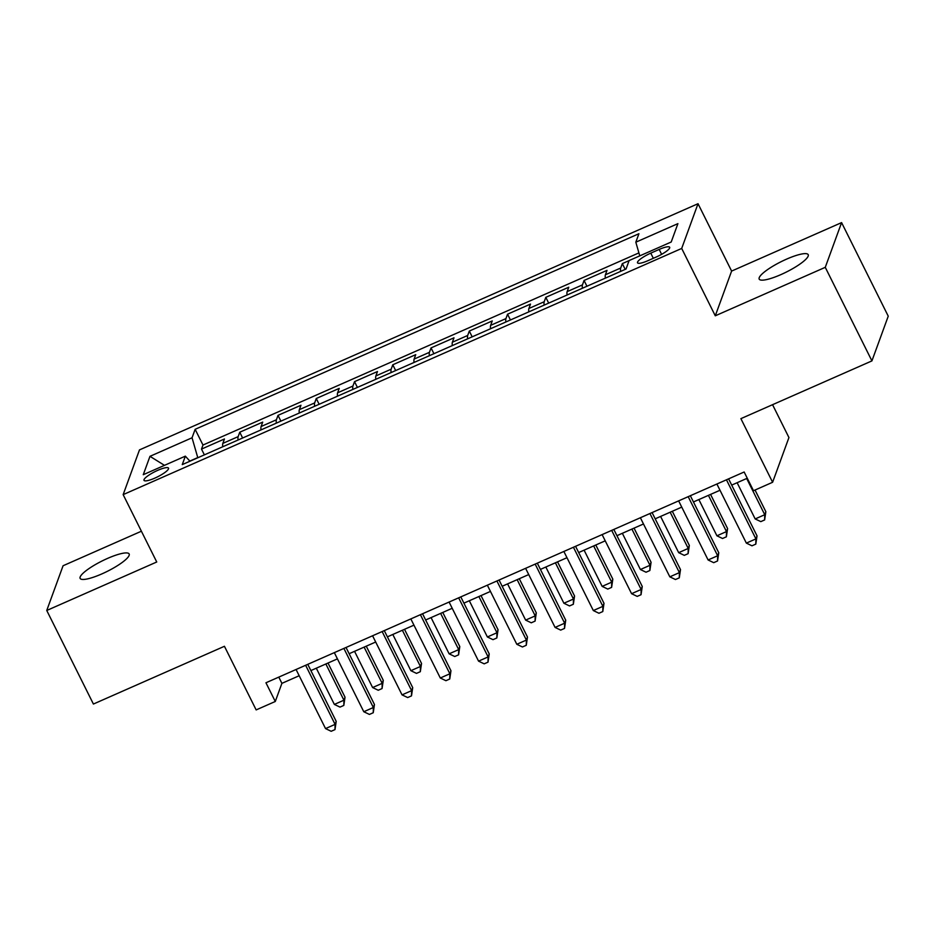 <?xml version="1.0" encoding="UTF-8"?>
<svg xmlns="http://www.w3.org/2000/svg" width="935" height="935" viewBox="0 0 935 935"><rect width="100%" height="100%" fill="white"/><g stroke="black" fill="none" stroke-linecap="round" stroke-linejoin="round"><path stroke-width="1.4" d="M101.822 573.926A27.384 5.809 -26.5 0 0 129.159 553.964A27.384 5.809 -26.5 0 0 107.467 558.452A27.384 5.809 -26.5 0 0 80.141 578.403A27.384 5.809 -26.5 0 0 101.822 573.926M780.877 274.621A27.384 5.809 -26.5 0 0 808.214 254.671A27.384 5.809 -26.5 0 0 786.522 259.159A27.384 5.809 -26.5 0 0 759.185 279.109A27.384 5.809 -26.5 0 0 780.877 274.621M154.859 478.112A13.698 2.898 -26.5 0 0 168.522 468.131A13.698 2.898 -26.5 0 0 157.676 470.375A13.698 2.898 -26.5 0 0 144.013 480.356A13.698 2.898 -26.5 0 0 154.859 478.112M141.395 531.22L63.077 565.745L46.75 610.473L93.406 704.043L224.435 646.284L256.155 709.91L275.287 701.484L281.902 683.356L299.177 675.736M698.024 203.713L139.479 449.899L123.151 494.627L681.697 248.441L698.024 203.713L731.614 271.08L715.287 315.808L825.266 267.328L841.594 222.612L731.614 271.08M841.594 222.612L888.25 316.17L871.923 360.898L740.894 418.646L772.614 482.273L788.941 437.557L772.555 404.691M825.266 267.328L871.923 360.898M629.091 260.62L622.324 263.612L625.199 269.385M605.354 278.127A17.122 3.658 -113.8 0 1 605.413 274.761L607.014 270.355L584.059 280.465L586.946 286.25M567.089 294.993A17.122 3.658 66.2 0 1 567.148 291.627L568.76 287.22L545.806 297.33L548.693 303.104M528.836 311.858A17.122 3.658 66.2 0 1 528.894 308.492L530.507 304.074L507.553 314.195L510.428 319.969M490.583 328.723A17.122 3.658 66.2 0 1 490.641 325.345L492.254 320.939L469.3 331.06L472.175 336.834M452.33 345.576A17.122 3.658 66.2 0 1 452.376 342.21L453.989 337.804L431.035 347.913L433.922 353.687M414.065 362.441A17.122 3.658 66.2 0 1 414.123 359.075L415.736 354.657L392.782 364.779L395.657 370.552M375.812 379.306A17.122 3.658 66.2 0 1 375.87 375.94L377.483 371.522L354.529 381.644L357.404 387.417M337.558 396.171A17.122 3.658 66.2 0 1 337.617 392.793L339.218 388.387L316.264 398.509L319.151 404.282M299.293 413.025A17.122 3.658 66.2 0 1 299.352 409.659L300.965 405.252L278.011 415.362L280.897 421.136M261.04 429.89A17.122 3.658 66.2 0 1 261.099 426.524L262.712 422.106L239.757 432.227L242.632 438.001M772.614 482.273L753.493 490.711L744.155 472L265.949 682.772L275.287 701.484M659.175 249.435L650.76 253.151A13.265 2.817 -26.5 0 0 637.518 262.817A13.265 2.817 -26.5 0 0 648.025 260.643L656.44 256.926A13.265 2.817 -26.5 0 0 669.682 247.261A13.265 2.817 -26.5 0 0 659.175 249.435L661.629 254.343M189.957 461.224L185.34 456.151L182.255 464.613L626.029 269.023L629.115 260.561L671.201 242.013L677.91 223.64L635.823 242.188L638.921 233.727L195.146 429.317L192.049 437.779L197.752 457.589L189.828 461.084M185.34 456.151L143.265 474.7L149.974 456.327L192.049 437.779M620.653 271.384A17.122 3.658 -113.8 0 1 620.711 268.018L622.324 263.612M638.909 252.894L202.977 445.037L201.504 449.092L204.379 454.866M222.787 446.755A17.122 3.658 66.2 0 1 222.846 443.389L224.458 438.971L201.504 449.092M238.086 440.011A17.122 3.658 -113.8 0 1 238.144 436.633L239.757 432.227M276.339 423.146A17.122 3.658 -113.8 0 1 276.398 419.78L278.011 415.362M314.604 406.281A17.122 3.658 -113.8 0 1 314.663 402.915L316.264 398.509M352.857 389.416A17.122 3.658 -113.8 0 1 352.916 386.05L354.529 381.644M391.11 372.562A17.122 3.658 -113.8 0 1 391.169 369.196L392.782 364.779M429.375 355.697A17.122 3.658 -113.8 0 1 429.422 352.331L431.035 347.913M467.629 338.832A17.122 3.658 -113.8 0 1 467.687 335.466L469.3 331.06M505.882 321.979A17.122 3.658 -113.8 0 1 505.94 318.601L507.553 314.195M544.135 305.114A17.122 3.658 -113.8 0 1 544.193 301.748L545.806 297.33M582.4 288.249A17.122 3.658 -113.8 0 1 582.458 284.883L584.059 280.465M715.287 315.808L681.697 248.441M46.75 610.473L156.741 561.993L123.151 494.627M310.887 670.582L337.43 658.871M349.141 653.717L375.695 642.018M387.394 636.852L413.948 625.153M425.647 619.987L452.201 608.288M463.912 603.133L490.466 591.423M502.165 586.268L528.719 574.569M540.418 569.403L566.972 557.704M578.683 552.55L605.226 540.839M616.936 535.685L643.49 523.974M655.19 518.82L681.744 507.121M693.443 501.955L719.997 490.256M731.708 485.101L747.264 478.241M278.794 677.115L281.902 683.356M639.762 255.863L635.823 242.188M202.977 445.037L195.146 429.317M149.974 456.327L164.478 465.35M726.448 479.795L755.912 538.899L746.352 543.106L716.888 484.014M728.587 478.86L757.023 535.872L755.912 538.899L755.807 544.123L751.974 545.806L746.352 543.106M757.023 535.872L755.807 544.123M737.119 482.705L755.176 518.937L764.748 514.717L765.847 511.702L755.036 490.022M765.847 511.702L764.631 519.942L764.748 514.717L746.679 478.498M764.631 519.942L760.809 521.625L755.176 518.937M688.195 496.66L717.659 555.752L708.099 559.971L678.635 500.88M690.334 495.714L718.758 552.737L717.659 555.752L717.542 560.977L713.721 562.671L708.099 559.971M718.758 552.737L717.542 560.977M649.942 513.525L679.406 572.617L669.834 576.837L640.37 517.733M652.081 512.579L680.505 569.602L679.406 572.617L679.289 577.842L675.467 579.525L669.834 576.837M680.505 569.602L679.289 577.842M611.689 530.39L641.141 589.482L631.581 593.69L602.117 534.598M613.827 529.444L642.251 586.455L641.141 589.482L641.036 594.707L637.214 596.39L631.581 593.69M642.251 586.455L641.036 594.707M573.424 547.244L602.888 606.347L593.328 610.555L563.863 551.463M575.563 546.309L603.998 603.32L602.888 606.347L602.783 611.56L598.949 613.255L593.328 610.555M603.998 603.32L602.783 611.56M698.866 499.57L716.923 535.802L726.483 531.583L727.594 528.555L710.565 494.416M727.594 528.555L726.378 536.807L726.483 531.583L708.426 495.351M726.378 536.807L722.545 538.49L716.923 535.802M660.601 516.436L678.67 552.655L688.23 548.448L689.329 545.421L672.312 511.281M689.329 545.421L688.113 553.672L688.23 548.448L670.173 512.216M688.113 553.672L684.291 555.355L678.67 552.655M622.348 533.301L640.405 569.52L649.977 565.301L651.076 562.286L634.047 528.135M651.076 562.286L649.86 570.525L649.977 565.301L631.908 529.081M649.86 570.525L646.038 572.22L640.405 569.52M584.094 550.154L602.152 586.385L611.712 582.166L612.822 579.139L595.794 545M612.822 579.139L611.607 587.39L611.712 582.166L593.655 545.947M611.607 587.39L607.773 589.073L602.152 586.385M535.171 564.109L564.635 623.201L555.074 627.42L525.61 568.328M537.309 563.162L565.733 620.185L564.635 623.201L564.518 628.425L560.696 630.108L555.074 627.42M565.733 620.185L564.518 628.425M545.83 567.019L563.899 603.239L573.459 599.031L574.558 596.004L557.54 561.865M574.558 596.004L573.342 604.255L573.459 599.031L555.402 562.8M573.342 604.255L569.52 605.938L563.899 603.239M496.917 580.974L526.382 640.066L516.81 644.285L487.345 585.181M499.056 580.027L527.48 637.039L526.382 640.066L526.265 645.29L522.443 646.973L516.81 644.285M527.48 637.039L526.265 645.29M507.576 583.884L525.634 620.104L535.206 615.896L536.304 612.869L519.287 578.718M536.304 612.869L535.089 621.109L535.206 615.896L517.149 579.665M535.089 621.109L531.267 622.803L525.634 620.104M458.653 597.827L488.117 656.931L478.556 661.138L449.092 602.047M460.791 596.892L489.227 653.904L488.117 656.931L488.012 662.155L484.178 663.838L478.556 661.138M489.227 653.904L488.012 662.155M469.323 600.749L487.38 636.969L496.952 632.75L498.051 629.734L481.022 595.583M498.051 629.734L496.836 637.974L496.952 632.75L478.884 596.53M496.836 637.974L493.014 639.657L487.38 636.969M420.399 614.692L449.864 673.784L440.303 678.004L410.839 618.912M422.538 613.746L450.962 670.769L449.864 673.784L449.747 679.009L445.925 680.703L440.303 678.004M450.962 670.769L449.747 679.009M431.07 617.603L449.127 653.834L458.688 649.615L459.798 646.588L442.769 612.448M459.798 646.588L458.582 654.839L458.688 649.615L440.63 613.395M458.582 654.839L454.749 656.522L449.127 653.834M382.146 631.557L411.61 690.649L402.038 694.869L372.574 635.777M384.285 630.611L412.709 687.634L411.61 690.649L411.493 695.874L407.672 697.557L402.038 694.869M412.709 687.634L411.493 695.874M343.893 648.422L373.345 707.514L363.785 711.734L334.321 652.63M346.032 647.476L374.456 704.487L373.345 707.514L373.24 712.739L369.418 714.422L363.785 711.734M374.456 704.487L373.24 712.739M392.805 634.468L410.874 670.687L420.434 666.48L421.533 663.453L404.516 629.313M421.533 663.453L420.318 671.704L420.434 666.48L402.377 630.248M420.318 671.704L416.496 673.387L410.874 670.687M354.552 651.333L372.609 687.552L382.181 683.333L383.28 680.318L366.251 646.167M383.28 680.318L382.064 688.557L382.181 683.333L364.112 647.113M382.064 688.557L378.243 690.252L372.609 687.552M305.628 665.276L335.092 724.38L325.532 728.587L296.068 669.495M307.767 664.341L336.203 721.353L335.092 724.38L334.987 729.604L331.154 731.287L325.532 728.587M336.203 721.353L334.987 729.604M316.299 668.186L334.356 704.417L343.916 700.198L345.027 697.183L327.998 663.032M345.027 697.183L343.811 705.422L343.916 700.198L325.859 663.979M343.811 705.422L339.978 707.105L334.356 704.417M605.413 274.761L620.711 268.018M222.846 443.389L238.144 436.633M261.099 426.524L276.398 419.78M299.352 409.659L314.663 402.915M337.617 392.793L352.916 386.05M375.87 375.94L391.169 369.196M414.123 359.075L429.422 352.331M452.376 342.21L467.687 335.466M490.641 325.345L505.94 318.601M528.894 308.492L544.193 301.748M567.148 291.627L582.458 284.883M653.331 258.305L650.76 253.151"/></g></svg>
